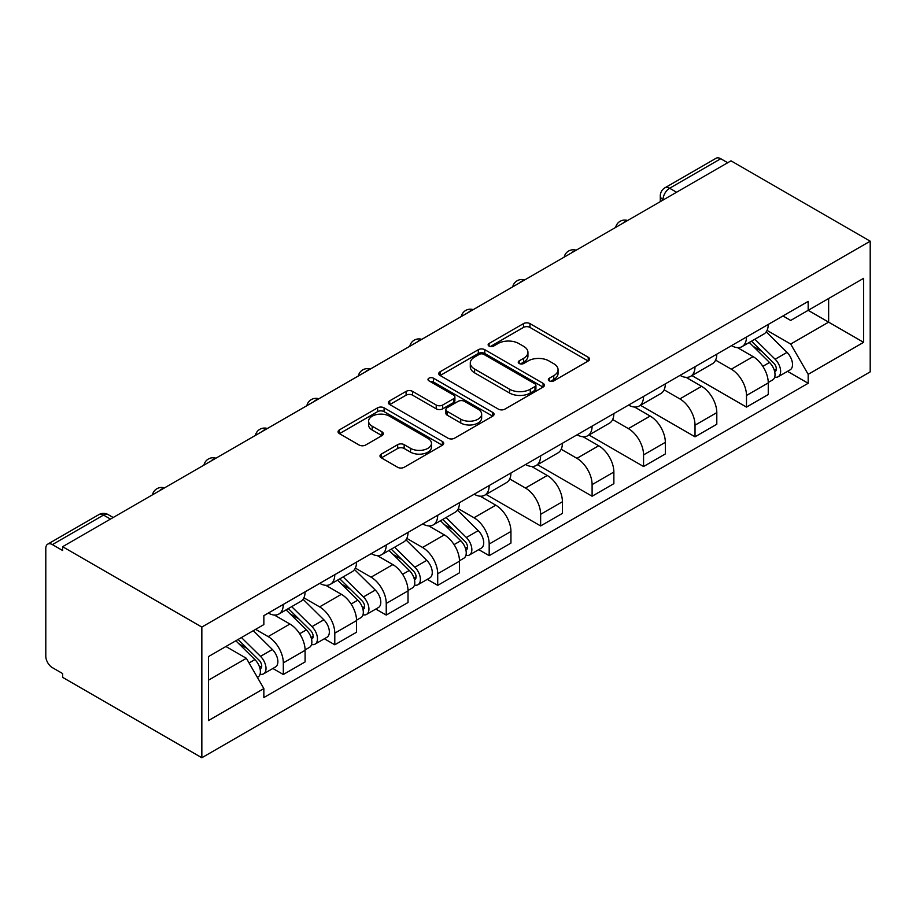 <?xml version="1.0" encoding="UTF-8"?>
<svg xmlns="http://www.w3.org/2000/svg" width="916" height="916" viewBox="0 0 916 916"><rect width="100%" height="100%" fill="white"/><g stroke="black" fill="none" stroke-linecap="round" stroke-linejoin="round"><path stroke-width="1.37" d="M549.302 380.861A3.206 1.855 0 0 0 553.837 380.861L588.244 360.996A4.58 2.645 0 0 0 589.583 359.129A4.58 2.645 0 0 0 588.244 357.263L529.963 323.611A4.58 2.645 0 0 0 523.483 323.611L489.075 343.477A3.206 1.855 0 0 0 488.136 344.782A3.206 1.855 0 0 0 489.075 346.088A3.206 1.855 0 0 0 493.61 346.088L498.064 343.523A14.656 8.462 0 0 1 518.788 343.523L523.643 346.328A14.656 8.462 0 0 1 527.937 352.305A14.656 8.462 0 0 1 523.643 358.293L519.189 360.858A3.206 1.855 0 0 0 518.25 362.163A3.206 1.855 0 0 0 519.189 363.48A3.206 1.855 0 0 0 523.723 363.48L528.177 360.904A14.656 8.462 0 0 1 548.902 360.904L553.756 363.709A14.656 8.462 0 0 1 558.05 369.698A14.656 8.462 0 0 1 553.756 375.675L549.302 378.251A3.206 1.855 0 0 0 548.363 379.556A3.206 1.855 0 0 0 549.302 380.861L549.302 378.251M381.331 454.096A4.58 2.645 0 0 0 379.991 455.973A4.58 2.645 0 0 0 381.331 457.84L397.681 467.286A4.58 2.645 0 0 0 404.162 467.286L442.371 445.222A4.58 2.645 0 0 0 443.71 443.355A4.58 2.645 0 0 0 442.371 441.478L384.079 407.826A4.58 2.645 0 0 0 377.61 407.826L339.401 429.89A4.58 2.645 0 0 0 338.061 431.757A4.58 2.645 0 0 0 339.401 433.634L359.152 445.039A4.58 2.645 0 0 0 365.621 445.039L381.983 435.592A4.58 2.645 0 0 0 383.323 433.726A4.58 2.645 0 0 0 381.983 431.848L372.182 426.203A12.252 7.076 0 0 1 368.598 421.2A12.252 7.076 0 0 1 376.155 414.662A12.252 7.076 0 0 1 389.506 416.196L427.875 438.352A12.252 7.076 0 0 1 431.47 443.355A12.252 7.076 0 0 1 423.902 449.882A12.252 7.076 0 0 1 410.551 448.348L404.162 444.661A4.58 2.645 0 0 0 397.681 444.661L381.331 454.096L381.331 457.84M201.841 627.071L62.62 546.703L730.991 160.827L870.2 241.194L201.841 627.071L201.841 757.738L870.2 371.862L870.2 241.194M498.384 409.143A4.58 2.645 0 0 0 504.865 409.143L543.073 387.079A4.58 2.645 0 0 0 544.413 385.212A4.58 2.645 0 0 0 543.073 383.335L484.793 349.694A4.58 2.645 0 0 0 478.312 349.694L440.104 371.747A4.58 2.645 0 0 0 438.764 373.614A4.58 2.645 0 0 0 440.104 375.491L498.384 409.143M430.211 381.56A3.206 1.855 0 0 1 433.463 382.006L433.463 378.194L492.716 412.406A4.58 2.645 0 0 1 494.067 414.284A4.58 2.645 0 0 1 492.716 416.15L454.508 438.214A4.58 2.645 0 0 1 448.038 438.214L389.747 404.563L389.747 400.819A4.58 2.645 0 0 0 388.407 402.685A4.58 2.645 0 0 0 389.747 404.563M389.747 400.819L406.097 391.384A4.58 2.645 0 0 1 412.578 391.384L436.222 405.021A4.58 2.645 0 0 0 442.691 405.021L453.546 398.758A4.58 2.645 0 0 0 454.886 396.891A4.58 2.645 0 0 0 453.546 395.025L428.928 380.816A3.206 1.855 0 0 1 427.99 379.51A3.206 1.855 0 0 1 429.97 377.793A3.206 1.855 0 0 1 433.463 378.194M62.62 546.703L62.62 550.505L52.395 544.608A9.332 5.381 -120 0 0 47.735 544.138A9.332 5.381 -120 0 0 45.8 548.409L45.8 656.211A9.332 5.381 -120 0 0 52.395 667.649L62.62 673.546L62.62 677.359L201.841 757.738M676.558 192.246L669.63 188.249A9.332 5.381 60 0 0 664.959 187.791L716.094 158.262A9.332 5.381 60 0 1 720.755 158.731L669.63 188.249A9.332 5.381 120 0 0 663.024 199.677L663.024 200.054M727.682 162.727L720.755 158.731M746.494 337.008A21.457 12.389 60 0 1 742.04 346.637L763.818 334.065A21.457 12.389 -120 0 0 768.261 324.436M715.591 360.114L731.312 369.194A21.457 12.389 60 0 1 746.494 395.472L768.261 382.899A21.457 12.389 -120 0 0 753.089 356.622L737.506 347.622M768.261 382.899L768.261 394.521L746.494 407.093L691.912 375.583M742.04 346.637A21.457 12.389 60 0 1 731.483 345.664M746.494 395.472L746.494 407.093M695.026 366.709A21.457 12.389 60 0 1 690.584 376.35L712.35 363.778A21.457 12.389 -120 0 0 716.804 354.149M640.444 405.296L695.026 436.806L716.804 424.234L716.804 412.612A21.457 12.389 -120 0 0 701.622 386.334L686.038 377.335M690.584 376.35A21.457 12.389 60 0 1 680.015 375.377M664.123 389.827L679.855 398.907A21.457 12.389 60 0 1 695.026 425.184L695.026 436.806M643.559 396.422A21.457 12.389 60 0 1 639.116 406.063L660.894 393.491A21.457 12.389 -120 0 0 665.337 383.861M588.988 435.008L643.559 466.519L665.337 453.947L665.337 442.325A21.457 12.389 -120 0 0 650.165 416.047L634.582 407.048M639.116 406.063A21.457 12.389 60 0 1 628.559 405.09M612.667 419.539L628.387 428.619A21.457 12.389 60 0 1 643.559 454.897L643.559 466.519M592.102 426.135A21.457 12.389 60 0 1 587.66 435.776L609.426 423.203A21.457 12.389 -120 0 0 613.869 413.563M537.52 464.721L592.102 496.232L613.869 483.659L613.869 472.038A21.457 12.389 -120 0 0 598.698 445.76L583.114 436.76M587.66 435.776A21.457 12.389 60 0 1 577.091 434.802M561.199 449.252L576.931 458.332A21.457 12.389 60 0 1 592.102 484.61L592.102 496.232M540.635 455.847A21.457 12.389 60 0 1 536.192 465.488L557.97 452.916A21.457 12.389 -120 0 0 562.413 443.275M486.053 494.434L540.635 525.944L562.413 513.372L562.413 501.75A21.457 12.389 -120 0 0 547.241 475.473L531.646 466.473M536.192 465.488A21.457 12.389 60 0 1 525.624 464.515M509.743 478.965L525.463 488.033A21.457 12.389 60 0 1 540.635 514.323L540.635 525.944M489.178 485.56A21.457 12.389 60 0 1 484.736 495.201L506.502 482.629A21.457 12.389 -120 0 0 510.945 472.988M478.736 549.623L489.178 555.657L510.945 543.085L510.945 531.463A21.457 12.389 -120 0 0 495.774 505.185L480.19 496.186M484.736 495.201A21.457 12.389 60 0 1 474.167 494.228M458.275 508.666L473.996 517.746A21.457 12.389 60 0 1 489.178 544.035L489.178 555.657M437.711 515.273A21.457 12.389 60 0 1 433.268 524.902L455.034 512.342A21.457 12.389 -120 0 0 459.489 502.701M427.268 579.336L437.711 585.37L459.489 572.798L459.489 561.176A21.457 12.389 -120 0 0 444.306 534.887L428.722 525.899M433.268 524.902A21.457 12.389 60 0 1 422.7 523.941M406.807 538.379L422.539 547.459A21.457 12.389 60 0 1 437.711 573.748L437.711 585.37M386.243 544.986A21.457 12.389 60 0 1 381.8 554.615L403.578 542.054A21.457 12.389 -120 0 0 408.021 532.414M375.812 609.048L386.243 615.071L408.021 602.51L408.021 590.889A21.457 12.389 -120 0 0 392.85 564.6L377.266 555.611M381.8 554.615A21.457 12.389 60 0 1 371.243 553.653M355.351 568.092L371.072 577.172A21.457 12.389 60 0 1 386.243 603.461L386.243 615.071M334.787 574.698A21.457 12.389 60 0 1 330.344 584.328L352.11 571.756A21.457 12.389 -120 0 0 356.553 562.126M324.344 638.761L334.787 644.784L356.553 632.223L356.553 620.601A21.457 12.389 -120 0 0 341.382 594.312L325.798 585.324M330.344 584.328A21.457 12.389 60 0 1 319.776 583.366M303.883 597.805L319.615 606.884A21.457 12.389 60 0 1 334.787 633.174L334.787 644.784M283.319 604.411A21.457 12.389 60 0 1 278.876 614.041L300.654 601.468A21.457 12.389 -120 0 0 305.097 591.839M272.888 668.474L283.319 674.497L305.097 661.925L305.097 650.314A21.457 12.389 -120 0 0 289.925 624.025L274.331 615.025M278.876 614.041A21.457 12.389 60 0 1 268.308 613.079M255.61 629.361L268.148 636.597A21.457 12.389 60 0 1 283.319 662.886L283.319 674.497M782.94 315.951L790.691 320.428L863.605 278.338L828.637 298.524L828.637 322.146L790.691 344.05L767.058 330.401M208.436 680.21L246.37 658.306L263.854 688.592L208.436 720.594L208.436 656.6L263.854 624.597L263.854 615.644L808.175 301.387L808.175 310.341L863.605 342.332L808.175 374.335L790.691 344.05M863.605 278.338L863.605 342.332M263.854 688.592L263.854 697.545L808.175 383.289L808.175 374.335M246.37 658.306L225.92 646.501M787.52 371.358L808.175 383.289M550.585 381.319L553.756 379.487A14.656 8.462 0 0 0 558.05 373.499L558.05 369.698M527.937 352.305L527.937 356.118A14.656 8.462 0 0 1 523.643 362.095L520.471 363.927M588.187 361.03L529.963 327.424A4.58 2.645 0 0 0 523.483 327.424L490.358 346.546M543.016 387.113L484.793 353.496A4.58 2.645 0 0 0 478.312 353.496L440.161 375.526M534.978 386.518A3.206 1.855 0 0 0 535.917 385.212A3.206 1.855 0 0 0 534.978 383.896L483.82 354.366A3.206 1.855 0 0 0 479.286 354.366L474.591 357.068A14.656 8.462 0 0 0 470.297 363.057A14.656 8.462 0 0 0 474.591 369.034L509.559 389.231A14.656 8.462 0 0 0 530.284 389.231L534.978 386.518L534.978 390.33A3.206 1.855 0 0 0 535.917 389.014L535.917 385.212M470.297 363.057L470.297 366.869A14.656 8.462 0 0 0 474.591 372.846L474.591 369.034M534.978 390.33L530.284 393.033A14.656 8.462 0 0 1 509.559 393.033L474.591 372.846M389.815 404.597L406.097 395.185L406.097 391.384M454.886 396.891L454.886 400.704A4.58 2.645 0 0 1 453.546 402.571L442.691 408.834A4.58 2.645 0 0 1 436.222 408.834L412.578 395.185A4.58 2.645 0 0 0 406.097 395.185M433.463 382.006L492.659 416.185M460.748 419.185A12.252 7.076 0 0 0 474.099 420.719A12.252 7.076 0 0 0 481.656 414.192A12.252 7.076 0 0 0 478.072 409.189L464.549 401.38A4.58 2.645 0 0 0 458.069 401.38L447.226 407.643A4.58 2.645 0 0 0 445.886 409.509A4.58 2.645 0 0 0 447.226 411.387L460.748 419.185L460.748 422.997A12.252 7.076 0 0 0 474.099 424.532A12.252 7.076 0 0 0 481.656 417.994L481.656 414.192M445.886 409.509L445.886 413.322A4.58 2.645 0 0 0 447.226 415.188L447.226 411.387M460.748 422.997L447.226 415.188M431.47 443.355L431.47 447.157A12.252 7.076 0 0 1 423.902 453.695A12.252 7.076 0 0 1 410.551 452.16L404.162 448.474A4.58 2.645 0 0 0 397.681 448.474L381.388 457.874M368.598 421.2L368.598 425.001A12.252 7.076 0 0 0 372.182 430.005L372.182 426.203M381.915 435.627L372.182 430.005M442.314 445.256L384.079 411.639A4.58 2.645 0 0 0 377.61 411.639L339.458 433.669M749.265 342.47L769.532 362.473A11.668 6.733 60 0 1 772.612 379.957L768.261 382.476M753.307 346.454L761.894 351.423M751.509 341.176L773.711 363.08A5.599 3.229 60 0 1 775.188 371.472A5.599 3.229 60 0 1 774.673 371.667M754.864 339.229L775.142 359.232A11.668 6.733 60 0 1 778.222 376.716A11.668 6.733 60 0 1 774.696 377.094M766.211 331.855L787.016 352.374A11.668 6.733 60 0 1 790.096 369.869L778.222 376.716M440.481 520.746L460.759 540.749A11.668 6.733 60 0 1 463.828 558.233L459.477 560.741M444.523 524.731L453.122 529.688M442.726 519.441L464.927 541.345A5.599 3.229 60 0 1 466.404 549.737A5.599 3.229 60 0 1 465.9 549.943M446.092 517.506L466.358 537.509A11.668 6.733 60 0 1 469.439 554.993A11.668 6.733 60 0 1 465.912 555.371M457.439 510.12L478.244 530.65A11.668 6.733 60 0 1 481.312 548.134L469.439 554.993M389.014 550.459L409.292 570.45A11.668 6.733 60 0 1 412.372 587.946L408.021 590.454M393.067 554.443L401.655 559.401M391.269 549.153L413.471 571.057A5.599 3.229 60 0 1 414.948 579.45A5.599 3.229 60 0 1 414.433 579.656M394.624 547.218L414.902 567.222A11.668 6.733 60 0 1 417.982 584.706A11.668 6.733 60 0 1 414.456 585.084M405.971 539.833L426.776 560.363A11.668 6.733 60 0 1 429.856 577.847L417.982 584.706M337.557 580.172L357.824 600.163A11.668 6.733 60 0 1 360.904 617.659L356.553 620.166M341.599 584.156L350.187 589.114M339.802 578.866L362.003 600.77A5.599 3.229 60 0 1 363.48 609.163A5.599 3.229 60 0 1 362.965 609.369M343.168 576.931L363.434 596.934A11.668 6.733 60 0 1 366.515 614.418A11.668 6.733 60 0 1 362.988 614.796M354.503 569.546L375.308 590.076A11.668 6.733 60 0 1 378.388 607.56L366.515 614.418M286.09 609.873L306.368 629.876A11.668 6.733 60 0 1 309.448 647.372L305.085 649.879M290.132 613.869L298.731 618.827M288.345 608.579L310.535 630.483A5.599 3.229 60 0 1 312.012 638.876A5.599 3.229 60 0 1 311.509 639.082M291.7 606.644L311.978 626.647A11.668 6.733 60 0 1 315.047 644.131A11.668 6.733 60 0 1 311.532 644.498M303.047 599.259L323.852 619.788A11.668 6.733 60 0 1 326.932 637.273L315.047 644.131M235.836 640.776L254.9 659.589A11.668 6.733 60 0 1 257.98 677.073L257.407 677.416M238.675 643.582L247.263 648.539M238.08 639.482L259.079 660.196A5.599 3.229 60 0 1 260.556 668.588A5.599 3.229 60 0 1 260.041 668.795M241.446 637.536L260.51 656.348A11.668 6.733 60 0 1 263.59 673.844A11.668 6.733 60 0 1 260.064 674.21M253.32 630.689L272.384 649.501A11.668 6.733 60 0 1 275.464 666.985L263.59 673.844M663.356 199.871L663.024 199.677A9.332 5.381 0 0 1 660.299 195.875L660.299 201.635M334.787 633.174L356.553 620.601M386.243 603.461L408.021 590.889M437.711 573.748L459.489 561.176M489.178 544.035L510.945 531.463M540.635 514.323L562.413 501.75M592.102 484.61L613.869 472.038M643.559 454.897L665.337 442.325M695.026 425.184L716.804 412.612M283.319 662.886L305.097 650.314M268.148 636.597L289.925 624.025M319.615 606.884L341.382 594.312M371.072 577.172L392.85 564.6M422.539 547.459L444.306 534.887M473.996 517.746L495.774 505.185M525.463 488.033L547.241 475.473M576.931 458.332L598.698 445.76M628.387 428.619L650.165 416.047M679.855 398.907L701.622 386.334M731.312 369.194L753.089 356.622M626.819 220.962A9.332 5.381 120 0 0 622.697 223.344M575.362 250.675A9.332 5.381 120 0 0 571.24 253.056M523.895 280.388A9.332 5.381 120 0 0 519.773 282.769M472.427 310.1A9.332 5.381 120 0 0 468.316 312.482M420.971 339.813A9.332 5.381 120 0 0 416.849 342.195M369.503 369.526A9.332 5.381 120 0 0 365.381 371.907M318.047 399.239A9.332 5.381 120 0 0 313.925 401.609M266.579 428.951A9.332 5.381 120 0 0 262.457 431.322M215.111 458.664A9.332 5.381 120 0 0 211.001 461.034M163.655 488.377A9.332 5.381 120 0 0 159.533 490.747M110.458 519.086L103.531 515.078L52.395 544.608M113.195 517.506L108.191 514.62A9.332 5.381 120 0 0 103.531 515.078A9.332 5.381 60 0 0 98.871 514.62L47.735 544.138M553.756 379.487L553.756 375.675M519.189 363.48L519.189 360.858M523.643 362.095L523.643 358.293M489.075 346.088L489.075 343.477M523.483 327.424L523.483 323.611M529.963 327.424L529.963 323.611M588.244 360.996L588.244 357.263M440.104 375.491L440.104 371.747M478.312 353.496L478.312 349.694M484.793 353.496L484.793 349.694M543.073 387.079L543.073 383.335M509.559 393.033L509.559 389.231M530.284 393.033L530.284 389.231M412.578 395.185L412.578 391.384M436.222 408.834L436.222 405.021M442.691 408.834L442.691 405.021M453.546 402.571L453.546 398.758M492.716 416.15L492.716 412.406M397.681 448.474L397.681 444.661M404.162 448.474L404.162 444.661M410.551 452.16L410.551 448.348M381.983 435.592L381.983 431.848M339.401 433.634L339.401 429.89M377.61 411.639L377.61 407.826M384.079 411.639L384.079 407.826M442.371 445.222L442.371 441.478M769.532 362.473L762.833 366.343M776.344 368.908L774.249 370.121M787.016 352.374L775.142 359.232M460.759 540.749L454.061 544.608M467.572 547.173L465.465 548.386M478.244 530.65L466.358 537.509M409.292 570.45L402.593 574.321M416.104 576.885L413.998 578.099M426.776 560.363L414.902 567.222M357.824 600.163L351.126 604.033M364.637 606.598L362.541 607.812M375.308 590.076L363.434 596.934M306.368 629.876L299.669 633.746M313.18 636.311L311.074 637.525M323.852 619.788L311.978 626.647M254.9 659.589L249.06 662.966M261.713 666.024L259.617 667.237M272.384 649.501L260.51 656.348M627.609 220.504A9.332 9.332 0 0 0 615.644 227.42M576.153 250.217A9.332 9.332 0 0 0 564.176 257.133M524.685 279.93A9.332 9.332 0 0 0 512.72 286.845M473.228 309.642A9.332 9.332 0 0 0 461.252 316.558M421.761 339.355A9.332 9.332 0 0 0 409.784 346.271M370.293 369.068A9.332 9.332 0 0 0 358.328 375.984M318.837 398.781A9.332 9.332 0 0 0 306.86 405.685M267.369 428.493A9.332 9.332 0 0 0 255.404 435.398M215.913 458.206A9.332 9.332 0 0 0 203.936 465.11M164.445 487.919A9.332 9.332 0 0 0 152.468 494.823M108.191 514.62A9.332 9.332 0 0 0 98.871 514.62M664.959 187.791A9.332 9.332 0 0 0 660.299 195.875"/></g></svg>
